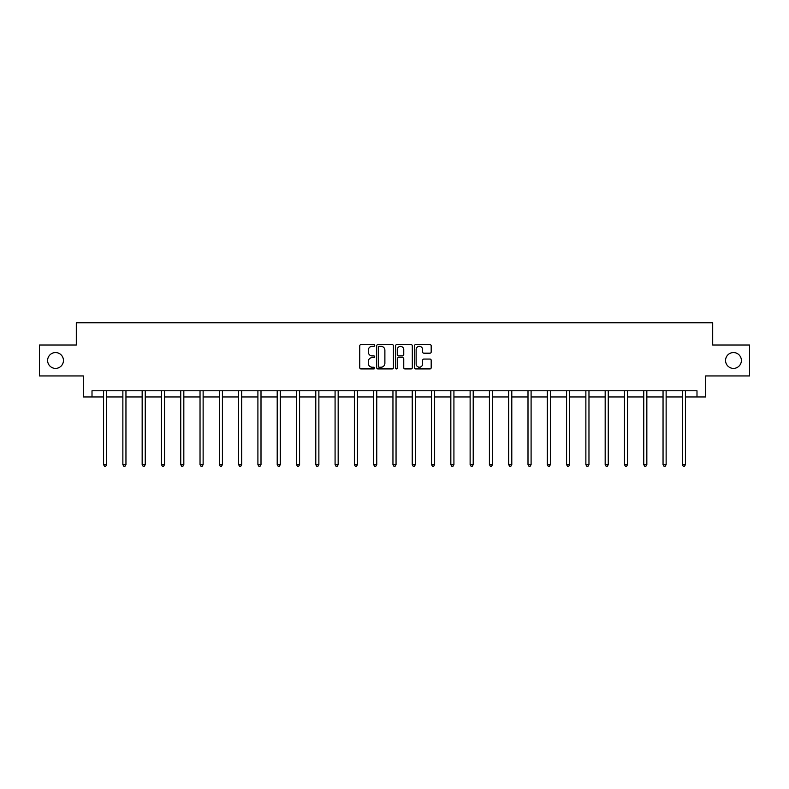 <?xml version="1.0" encoding="UTF-8"?>
<svg xmlns="http://www.w3.org/2000/svg" width="789" height="789" viewBox="0 0 789 789"><rect width="100%" height="100%" fill="white"/><g stroke="black" fill="none" stroke-linecap="round" stroke-linejoin="round"><path stroke-width="1.18" d="M374.716 345.483A0.848 0.848 0 0 0 373.868 344.625L360.967 344.625A1.213 1.213 0 0 0 359.754 345.848L359.754 367.694A1.213 1.213 0 0 0 360.967 368.907L373.868 368.907A0.848 0.848 0 0 0 374.716 368.059A0.848 0.848 0 0 0 373.868 367.21L372.191 367.21A3.886 3.886 0 0 1 368.315 363.325L368.315 361.5A3.886 3.886 0 0 1 372.191 357.614L373.868 357.614A0.848 0.848 0 0 0 374.716 356.766A0.848 0.848 0 0 0 373.868 355.918L372.191 355.918A3.886 3.886 0 0 1 368.315 352.032L368.315 350.217A3.886 3.886 0 0 1 372.191 346.332L373.868 346.332A0.848 0.848 0 0 0 374.716 345.483M725.555 360.474A7.92 7.92 0 0 0 733.474 368.394A7.92 7.92 0 0 0 741.384 360.474A7.92 7.92 0 0 0 733.474 352.565A7.92 7.92 0 0 0 725.555 360.474M47.616 360.474A7.92 7.92 0 0 0 55.526 368.394A7.92 7.92 0 0 0 63.445 360.474A7.92 7.92 0 0 0 55.526 352.565A7.92 7.92 0 0 0 47.616 360.474M429.975 353.186A1.213 1.213 0 0 0 431.188 351.973L431.188 345.848A1.213 1.213 0 0 0 429.975 344.625L415.655 344.625A1.213 1.213 0 0 0 414.442 345.848L414.442 367.694A1.213 1.213 0 0 0 415.655 368.907L429.975 368.907A1.213 1.213 0 0 0 431.188 367.694L431.188 360.287A1.213 1.213 0 0 0 429.975 359.074L423.841 359.074A1.213 1.213 0 0 0 422.628 360.287L422.628 363.966A3.245 3.245 0 0 1 419.383 367.21A3.245 3.245 0 0 1 416.138 363.966L416.138 349.576A3.245 3.245 0 0 1 419.383 346.332A3.245 3.245 0 0 1 422.628 349.576L422.628 351.973A1.213 1.213 0 0 0 423.841 353.186L429.975 353.186M92.007 396.966L92.007 390.782L696.993 390.782L696.993 396.966L705.652 396.966L705.652 375.939L749.55 375.939L749.55 345.02L712.694 345.02L712.694 322.76L76.306 322.76L76.306 345.02L39.45 345.02L39.45 375.939L83.348 375.939L83.348 396.966L103.576 396.966M393.435 345.848A1.213 1.213 0 0 0 392.222 344.625L377.901 344.625A1.213 1.213 0 0 0 376.688 345.848L376.688 367.694A1.213 1.213 0 0 0 377.901 368.907L392.222 368.907A1.213 1.213 0 0 0 393.435 367.694L393.435 345.848M396.778 344.625L411.099 344.625A1.213 1.213 0 0 1 412.312 345.848L412.312 367.694A1.213 1.213 0 0 1 411.099 368.907L404.974 368.907A1.213 1.213 0 0 1 403.751 367.694L403.751 358.837A1.213 1.213 0 0 0 402.538 357.614L398.475 357.614A1.213 1.213 0 0 0 397.262 358.837L397.262 368.059A0.848 0.848 0 0 1 396.413 368.907A0.848 0.848 0 0 1 395.565 368.059L395.565 345.848A1.213 1.213 0 0 1 396.778 344.625M106.663 396.966L122.867 396.966M125.954 396.966L142.158 396.966M145.245 396.966L161.449 396.966M164.536 396.966L180.74 396.966M183.827 396.966L200.031 396.966M203.128 396.966L219.322 396.966M222.419 396.966L238.613 396.966M241.71 396.966L257.904 396.966M261.001 396.966L277.205 396.966M280.292 396.966L296.496 396.966M299.583 396.966L315.787 396.966M318.874 396.966L335.078 396.966M338.165 396.966L354.369 396.966M357.466 396.966L373.661 396.966M376.757 396.966L392.952 396.966M396.048 396.966L412.243 396.966M415.339 396.966L431.534 396.966M434.631 396.966L450.835 396.966M453.922 396.966L470.126 396.966M473.213 396.966L489.417 396.966M492.504 396.966L508.708 396.966M511.795 396.966L527.999 396.966M531.096 396.966L547.29 396.966M550.387 396.966L566.581 396.966M569.678 396.966L585.872 396.966M588.969 396.966L605.173 396.966M608.26 396.966L624.464 396.966M627.551 396.966L643.755 396.966M646.842 396.966L663.046 396.966M666.133 396.966L682.337 396.966M685.424 396.966L696.993 396.966M379.233 346.332A0.848 0.848 0 0 0 378.385 347.18L378.385 366.362A0.848 0.848 0 0 0 379.233 367.21L380.998 367.21A3.886 3.886 0 0 0 384.884 363.325L384.884 350.217A3.886 3.886 0 0 0 380.998 346.332L379.233 346.332M403.751 349.635A3.245 3.245 0 0 0 400.506 346.391A3.245 3.245 0 0 0 397.262 349.635L397.262 354.705A1.213 1.213 0 0 0 398.475 355.918L402.538 355.918A1.213 1.213 0 0 0 403.751 354.705L403.751 349.635M106.831 390.782L106.752 390.959A1.233 1.233 0 0 0 106.663 391.423L106.663 464.632L103.576 464.632L103.576 391.423A1.233 1.233 0 0 0 103.487 390.959L103.408 390.782M106.663 464.632L105.736 466.24L104.503 466.24L103.576 464.632M126.122 390.782L126.043 390.959A1.233 1.233 0 0 0 125.954 391.423L125.954 464.632L122.867 464.632L122.867 391.423A1.233 1.233 0 0 0 122.778 390.959L122.699 390.782M125.954 464.632L125.027 466.24L123.794 466.24L122.867 464.632M145.413 390.782L145.334 390.959A1.233 1.233 0 0 0 145.245 391.423L145.245 464.632L142.158 464.632L142.158 391.423A1.233 1.233 0 0 0 142.069 390.959L141.99 390.782M145.245 464.632L144.318 466.24L143.085 466.24L142.158 464.632M164.704 390.782L164.625 390.959A1.233 1.233 0 0 0 164.536 391.423L164.536 464.632L161.449 464.632L161.449 391.423A1.233 1.233 0 0 0 161.36 390.959L161.281 390.782M164.536 464.632L163.609 466.24L162.376 466.24L161.449 464.632M183.995 390.782L183.926 390.959A1.233 1.233 0 0 0 183.827 391.423L183.827 464.632L180.74 464.632L180.74 391.423A1.233 1.233 0 0 0 180.651 390.959L180.582 390.782M183.827 464.632L182.9 466.24L181.667 466.24L180.74 464.632M203.286 390.782L203.217 390.959A1.233 1.233 0 0 0 203.128 391.423L203.128 464.632L200.031 464.632L200.031 391.423A1.233 1.233 0 0 0 199.942 390.959L199.873 390.782M203.128 464.632L202.201 466.24L200.958 466.24L200.031 464.632M222.577 390.782L222.508 390.959A1.233 1.233 0 0 0 222.419 391.423L222.419 464.632L219.322 464.632L219.322 391.423A1.233 1.233 0 0 0 219.234 390.959L219.164 390.782M222.419 464.632L221.492 466.24L220.249 466.24L219.322 464.632M241.868 390.782L241.799 390.959A1.233 1.233 0 0 0 241.71 391.423L241.71 464.632L238.613 464.632L238.613 391.423A1.233 1.233 0 0 0 238.525 390.959L238.456 390.782M241.71 464.632L240.783 466.24L239.54 466.24L238.613 464.632M261.159 390.782L261.09 390.959A1.233 1.233 0 0 0 261.001 391.423L261.001 464.632L257.904 464.632L257.904 391.423A1.233 1.233 0 0 0 257.816 390.959L257.747 390.782M261.001 464.632L260.074 466.24L258.841 466.24L257.904 464.632M280.46 390.782L280.381 390.959A1.233 1.233 0 0 0 280.292 391.423L280.292 464.632L277.205 464.632L277.205 391.423A1.233 1.233 0 0 0 277.117 390.959L277.038 390.782M280.292 464.632L279.365 466.24L278.132 466.24L277.205 464.632M299.751 390.782L299.672 390.959A1.233 1.233 0 0 0 299.583 391.423L299.583 464.632L296.496 464.632L296.496 391.423A1.233 1.233 0 0 0 296.408 390.959L296.329 390.782M299.583 464.632L298.656 466.24L297.423 466.24L296.496 464.632M319.042 390.782L318.963 390.959A1.233 1.233 0 0 0 318.874 391.423L318.874 464.632L315.787 464.632L315.787 391.423A1.233 1.233 0 0 0 315.699 390.959L315.62 390.782M318.874 464.632L317.947 466.24L316.714 466.24L315.787 464.632M338.333 390.782L338.254 390.959A1.233 1.233 0 0 0 338.165 391.423L338.165 464.632L335.078 464.632L335.078 391.423A1.233 1.233 0 0 0 334.99 390.959L334.911 390.782M338.165 464.632L337.238 466.24L336.006 466.24L335.078 464.632M357.624 390.782L357.555 390.959A1.233 1.233 0 0 0 357.466 391.423L357.466 464.632L354.369 464.632L354.369 391.423A1.233 1.233 0 0 0 354.281 390.959L354.212 390.782M357.466 464.632L356.529 466.24L355.297 466.24L354.369 464.632M376.915 390.782L376.846 390.959A1.233 1.233 0 0 0 376.757 391.423L376.757 464.632L373.661 464.632L373.661 391.423A1.233 1.233 0 0 0 373.572 390.959L373.503 390.782M376.757 464.632L375.83 466.24L374.588 466.24L373.661 464.632M396.206 390.782L396.137 390.959A1.233 1.233 0 0 0 396.048 391.423L396.048 464.632L392.952 464.632L392.952 391.423A1.233 1.233 0 0 0 392.863 390.959L392.794 390.782M396.048 464.632L395.121 466.24L393.879 466.24L392.952 464.632M415.497 390.782L415.428 390.959A1.233 1.233 0 0 0 415.339 391.423L415.339 464.632L412.243 464.632L412.243 391.423A1.233 1.233 0 0 0 412.154 390.959L412.085 390.782M415.339 464.632L414.412 466.24L413.17 466.24L412.243 464.632M434.788 390.782L434.719 390.959A1.233 1.233 0 0 0 434.631 391.423L434.631 464.632L431.534 464.632L431.534 391.423A1.233 1.233 0 0 0 431.445 390.959L431.376 390.782M434.631 464.632L433.703 466.24L432.471 466.24L431.534 464.632M454.089 390.782L454.01 390.959A1.233 1.233 0 0 0 453.922 391.423L453.922 464.632L450.835 464.632L450.835 391.423A1.233 1.233 0 0 0 450.746 390.959L450.667 390.782M453.922 464.632L452.994 466.24L451.762 466.24L450.835 464.632M473.38 390.782L473.301 390.959A1.233 1.233 0 0 0 473.213 391.423L473.213 464.632L470.126 464.632L470.126 391.423A1.233 1.233 0 0 0 470.037 390.959L469.958 390.782M473.213 464.632L472.286 466.24L471.053 466.24L470.126 464.632M492.671 390.782L492.592 390.959A1.233 1.233 0 0 0 492.504 391.423L492.504 464.632L489.417 464.632L489.417 391.423A1.233 1.233 0 0 0 489.328 390.959L489.249 390.782M492.504 464.632L491.577 466.24L490.344 466.24L489.417 464.632M511.962 390.782L511.883 390.959A1.233 1.233 0 0 0 511.795 391.423L511.795 464.632L508.708 464.632L508.708 391.423A1.233 1.233 0 0 0 508.619 390.959L508.54 390.782M511.795 464.632L510.868 466.24L509.635 466.24L508.708 464.632M531.253 390.782L531.184 390.959A1.233 1.233 0 0 0 531.096 391.423L531.096 464.632L527.999 464.632L527.999 391.423A1.233 1.233 0 0 0 527.91 390.959L527.841 390.782M531.096 464.632L530.159 466.24L528.926 466.24L527.999 464.632M550.544 390.782L550.475 390.959A1.233 1.233 0 0 0 550.387 391.423L550.387 464.632L547.29 464.632L547.29 391.423A1.233 1.233 0 0 0 547.201 390.959L547.132 390.782M550.387 464.632L549.46 466.24L548.217 466.24L547.29 464.632M569.836 390.782L569.766 390.959A1.233 1.233 0 0 0 569.678 391.423L569.678 464.632L566.581 464.632L566.581 391.423A1.233 1.233 0 0 0 566.492 390.959L566.423 390.782M569.678 464.632L568.751 466.24L567.508 466.24L566.581 464.632M589.127 390.782L589.058 390.959A1.233 1.233 0 0 0 588.969 391.423L588.969 464.632L585.872 464.632L585.872 391.423A1.233 1.233 0 0 0 585.783 390.959L585.714 390.782M588.969 464.632L588.042 466.24L586.799 466.24L585.872 464.632M608.418 390.782L608.349 390.959A1.233 1.233 0 0 0 608.26 391.423L608.26 464.632L605.173 464.632L605.173 391.423A1.233 1.233 0 0 0 605.074 390.959L605.005 390.782M608.26 464.632L607.333 466.24L606.1 466.24L605.173 464.632M627.719 390.782L627.64 390.959A1.233 1.233 0 0 0 627.551 391.423L627.551 464.632L624.464 464.632L624.464 391.423A1.233 1.233 0 0 0 624.375 390.959L624.296 390.782M627.551 464.632L626.624 466.24L625.391 466.24L624.464 464.632M647.01 390.782L646.931 390.959A1.233 1.233 0 0 0 646.842 391.423L646.842 464.632L643.755 464.632L643.755 391.423A1.233 1.233 0 0 0 643.666 390.959L643.587 390.782M646.842 464.632L645.915 466.24L644.682 466.24L643.755 464.632M666.301 390.782L666.222 390.959A1.233 1.233 0 0 0 666.133 391.423L666.133 464.632L663.046 464.632L663.046 391.423A1.233 1.233 0 0 0 662.957 390.959L662.878 390.782M666.133 464.632L665.206 466.24L663.973 466.24L663.046 464.632M685.592 390.782L685.513 390.959A1.233 1.233 0 0 0 685.424 391.423L685.424 464.632L682.337 464.632L682.337 391.423A1.233 1.233 0 0 0 682.248 390.959L682.169 390.782M685.424 464.632L684.497 466.24L683.264 466.24L682.337 464.632"/></g></svg>
